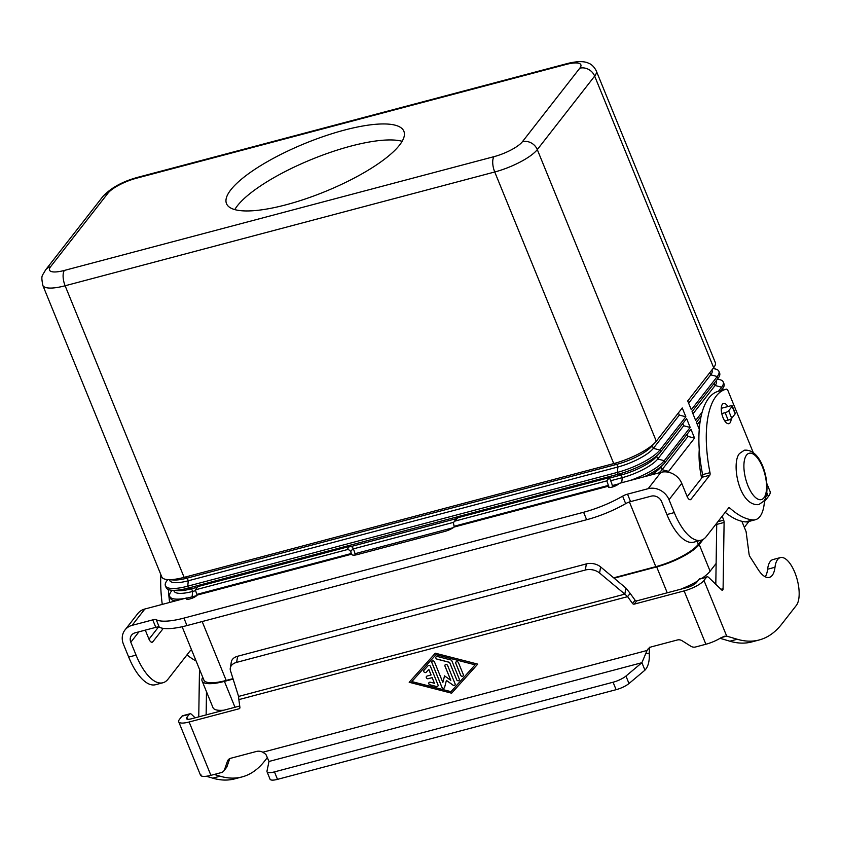 <?xml version="1.0" encoding="UTF-8"?>
<svg xmlns="http://www.w3.org/2000/svg" width="841" height="841" viewBox="0 0 841 841"><rect width="100%" height="100%" fill="white"/><g stroke="black" fill="none" stroke-linecap="round" stroke-linejoin="round"><path stroke-width="1.26" d="M731.176 418.765A10.481 4.321 -104.8 0 1 728.905 423.675A10.481 4.321 -104.8 0 1 723.029 417.63A10.481 4.321 -104.8 0 1 723.533 403.428A10.481 4.321 -104.8 0 1 727.928 406.55M402.135 141.299A95.79 26.082 -22.2 0 0 316.563 157.425A95.79 26.082 -22.2 0 0 237.383 205.782A95.79 26.082 -22.2 0 0 234.776 209.598M399.538 145.115A95.79 26.082 157.8 0 1 305.315 198.96A95.79 26.082 157.8 0 1 226.502 203.648A95.79 26.082 157.8 0 1 230.855 189.782A95.79 26.082 157.8 0 1 325.078 135.937A95.79 26.082 157.8 0 1 403.88 131.259A95.79 26.082 157.8 0 1 399.538 145.115M685.846 416.779L659.901 450.03A35.921 9.777 157.8 0 1 617.347 472.411L187.732 586.188A35.921 9.777 157.8 0 1 165.404 585.757A35.921 9.777 157.8 0 1 167.033 580.563L167.864 579.628A35.921 9.777 -22.2 0 0 184.126 577.357L65.125 285.761A35.921 9.777 -22.2 0 1 42.796 285.33L161.798 576.926A35.921 9.777 -22.2 0 0 167.874 579.628L173.666 579.996A29.929 8.147 -22.2 0 0 187.207 578.103L616.821 464.327A29.929 8.147 -22.2 0 0 651.596 446.497L655.465 442.187A35.921 9.777 -22.2 0 0 656.295 441.21L682.251 407.948L685.846 416.779L679.318 415.097L678.414 412.868M169.398 579.722L169.682 580.416A29.929 8.147 -22.2 0 0 188.289 580.774L187.207 578.103L184.126 577.357L613.741 463.58A35.921 9.777 -22.2 0 0 655.465 442.187M165.404 585.757L166.15 587.596A35.921 9.777 -22.2 0 0 172.226 590.298A35.921 9.777 -22.2 0 0 188.479 588.027L187.732 586.188L188.289 580.774L617.904 466.997A29.929 8.147 -22.2 0 0 653.373 448.348L679.318 415.097M167.033 580.563L167.758 579.617M172.226 590.298L178.019 590.666A29.929 8.147 -22.2 0 0 191.559 588.774L197.372 587.228M351.107 546.513L456.547 518.592A2.996 2.607 -142 0 1 457.851 517.73L609.399 477.604L606.855 480.863L455.296 521A2.996 2.607 -142 0 0 453.751 524.364L454.14 527.034A8.978 2.449 157.8 0 1 444.721 531.449L357.393 554.576A8.978 2.449 -22.2 0 1 351.811 554.471A8.978 2.449 -22.2 0 1 351.769 554.145L350.613 551.685L353.157 548.416L353.893 550.214A8.978 3.711 -104.8 0 1 355.217 555.039M609.588 478.066L621.173 474.997A29.929 8.147 -22.2 0 0 655.948 457.168L659.817 452.857A35.921 9.777 -22.2 0 0 660.648 451.869L686.603 418.618L690.198 427.449L683.68 425.767L682.766 423.538M173.761 590.393L174.034 591.086A29.929 8.147 -22.2 0 0 192.652 591.444L191.559 588.774L188.479 588.027L618.093 474.25A35.921 9.777 -22.2 0 0 659.817 452.857M610.682 480.737L622.256 477.667A29.929 8.147 -22.2 0 0 657.725 459.018L683.68 425.767M690.198 427.449L664.253 460.7A35.921 9.777 157.8 0 1 629.867 480.568M196.689 595.628L192.084 596.847L192.652 591.444L195.659 590.645M353.346 548.879L453.751 522.293M618.755 483.859L612.301 485.562M453.236 527.685L354.976 553.714M192.568 598.035L192.084 596.847A35.921 9.777 157.8 0 1 186.649 598.119M184.6 598.487A35.921 9.777 157.8 0 1 169.756 596.427A35.921 9.777 157.8 0 1 171.385 591.223L172.111 590.287M169.756 596.427L170.502 598.266A35.921 9.777 -22.2 0 0 175.59 600.873M644.385 476.721A35.921 9.777 -22.2 0 0 664.18 463.528A35.921 9.777 -22.2 0 0 665 462.539L690.955 429.288L694.561 438.108L668.606 471.37A35.921 9.777 157.8 0 1 667.964 472.137M613.667 577.83L655.812 566.666A35.921 9.777 -22.2 0 0 698.366 544.285L701.667 540.059M699.239 429.204L696.422 422.287L701.079 416.316M721.21 390.518L722.366 389.036A35.921 9.777 -22.2 0 0 723.996 383.832L723.249 381.993A35.921 9.777 157.8 0 1 721.62 387.186L718.456 391.244M702.119 412.185L695.665 420.447L692.069 411.617L718.014 378.366A35.921 9.777 -22.2 0 0 719.644 373.173L718.897 371.323A35.921 9.777 157.8 0 1 717.268 376.526L691.313 409.777L687.717 400.947L713.662 367.696A35.921 9.777 -22.2 0 0 715.292 362.503L596.29 70.907C592.884 64.2 588.49 63.233 588.469 63.138C587.638 62.907 582.718 59.658 567.255 63.569A11.974 4.941 -104.8 0 0 565.972 64.473A23.947 6.518 157.8 0 1 579.764 68.226A11.974 10.407 38 0 1 588.5 69.372A11.974 10.407 38 0 1 594.661 76.1A35.921 9.777 -22.2 0 0 596.29 70.907M650.997 474.976A29.929 8.147 -22.2 0 0 660.301 467.838L664.18 463.528M694.561 438.108L688.033 436.426L687.118 434.198M658.892 472.884A29.929 8.147 -22.2 0 0 662.077 469.688L688.033 436.426M182.129 626.755L203.869 680.012A35.921 9.777 -22.2 0 0 226.197 680.443L232.978 678.645M712.926 368.642A35.921 9.777 157.8 0 1 718.897 371.323M711.885 369.987L712.096 370.513A29.929 8.147 157.8 0 1 710.74 374.844L688.621 403.175M717.278 379.302A35.921 9.777 157.8 0 1 723.249 381.993M716.238 380.647L716.448 381.173A29.929 8.147 157.8 0 1 715.092 385.504L692.973 413.846M721.641 389.972A35.921 9.777 157.8 0 1 722.818 390.087M700.227 420.794L697.326 424.516M703.318 539.281L699.228 544.526A35.921 9.777 157.8 0 1 656.674 566.897L614.088 578.177M233.115 679.076L224.421 681.378A35.921 9.777 157.8 0 1 202.092 680.947A35.921 9.777 157.8 0 1 202.723 677.215M202.092 680.947L212.973 707.617A35.921 9.777 -22.2 0 0 223.937 710.193M764.427 501.593L768.39 496.516A35.921 9.777 -22.2 0 0 770.02 491.323L766.908 483.712M702.182 578.135A35.921 9.777 -22.2 0 0 710.109 571.197L716.122 563.481M744.338 527.339L748.921 521.452M680.621 589.247A35.921 9.777 -22.2 0 0 697.736 580.973M352.001 554.734L351.591 554.145M195.333 589.846L346.881 549.709L349.435 546.45L197.887 586.587L195.333 589.846L197.12 595.176A5.982 1.629 -22.2 0 1 191.233 598.54A5.982 1.629 -22.2 0 1 186.313 598.834A5.982 1.629 -22.2 0 1 186.586 597.962L187.112 599.255M349.435 546.45A2.996 2.607 38 0 1 353.157 548.416M346.881 549.709A2.996 2.607 38 0 1 350.613 551.685M162.912 682.755L155.532 684.711A47.895 19.764 75.2 0 1 128.694 657.084L123.438 644.195A16.767 14.57 38 0 1 124.983 629.972A16.767 14.57 38 0 1 132.1 625.347L152.747 619.88L155.795 627.354L135.149 632.821A8.378 7.285 -142 0 0 131.585 635.123A8.378 7.285 -142 0 0 130.818 642.24L136.074 655.128A47.895 19.764 75.2 0 0 162.912 682.755A47.895 19.764 75.2 0 0 168.063 679.129L190.455 650.419A2.996 1.24 -104.8 0 1 190.781 650.198A2.996 1.24 -104.8 0 1 191.548 650.482A119.737 49.419 75.2 0 0 191.969 650.86M186.586 597.962L144.852 609.01A16.767 14.57 -142 0 0 137.735 613.636L124.983 629.972M168.358 589.53A89.798 37.067 75.2 0 0 169.651 602.45M163.291 628.385L152.82 641.788A5.982 2.47 -104.8 0 1 152.179 642.251A5.982 2.47 -104.8 0 1 148.825 638.792L145.293 630.13M186.986 654.876A119.737 49.419 75.2 0 0 196.09 660.963M160.852 574.613A89.798 37.067 75.2 0 0 162.271 604.406M158.529 626.976L148.994 639.192M152.747 619.88A5.982 1.629 -22.2 0 1 156.216 619.68A47.895 13.036 157.8 0 0 183.927 618.103L186.975 625.567A47.895 13.036 157.8 0 1 159.264 627.155A5.982 1.629 -22.2 0 0 155.795 627.354M183.927 618.103L583.591 512.264A47.895 13.036 -22.2 0 0 622.634 496.158A5.982 1.629 157.8 0 1 627.523 494.151L648.169 488.684A16.767 14.57 38 0 1 669.015 499.701L674.282 512.6A47.895 19.764 75.2 0 0 701.11 540.227A47.895 19.764 75.2 0 0 706.261 536.59L728.663 507.89A2.996 1.24 -104.8 0 1 728.989 507.659A2.996 1.24 -104.8 0 1 729.746 507.953A119.737 49.419 75.2 0 0 752.811 519.938A41.903 17.293 75.2 0 0 755.428 519.727A41.903 17.293 75.2 0 0 764.511 499.89M753.2 452.469L728.064 390.886A2.996 1.24 75.2 0 0 726.403 389.152A89.798 37.067 75.2 0 0 725.836 389.288A89.798 37.067 75.2 0 0 709.993 472.674A2.996 1.24 -104.8 0 1 709.783 475.228L691.029 499.26A5.982 2.47 -104.8 0 1 690.377 499.712A5.982 2.47 -104.8 0 1 687.023 496.264L681.767 483.375A16.767 14.57 -142 0 0 660.91 472.348L619.186 483.396A5.982 1.629 157.8 0 1 613.289 486.76A5.982 1.629 157.8 0 1 608.369 487.055A5.982 1.629 157.8 0 1 608.642 486.193L606.855 480.863M186.975 625.567L586.64 519.727A47.895 13.036 -22.2 0 0 625.683 503.633A5.982 1.629 157.8 0 1 630.571 501.614L651.218 496.148A8.378 7.285 -142 0 1 661.636 501.656L666.902 514.545A47.895 19.764 75.2 0 0 693.73 542.182L701.11 540.227M609.399 477.604L611.218 482.072A8.978 3.711 -104.8 0 1 612.563 486.992M725.836 389.288L718.445 391.244A89.798 37.067 75.2 0 0 702.613 474.629A2.996 1.24 -104.8 0 1 702.403 477.173L687.202 496.663M725.194 512.337A119.737 49.419 75.2 0 0 745.431 521.893A41.903 17.293 75.2 0 0 748.048 521.683L755.428 519.727M741.867 521.304L746.104 531.68L749.047 554.03A2.996 1.24 75.2 0 0 749.93 556.605L758.151 569.515A26.944 11.122 75.2 0 0 769.347 577.389A26.944 11.122 75.2 0 0 774.992 567.265A25.745 10.628 -104.8 0 1 780.374 557.594L772.995 559.549A25.745 10.628 75.2 0 0 767.612 569.22A26.944 11.122 -104.8 0 1 765.236 576.789M780.374 557.594A25.745 10.628 -104.8 0 1 793.82 570.177A25.745 10.628 -104.8 0 1 798.95 597.688A25.745 10.628 -104.8 0 1 796.332 605.415L781.762 624.075A209.535 86.486 -104.8 0 1 759.223 639.959A209.535 86.486 -104.8 0 1 737.231 639.244L726.698 636.122L721.326 637.552M426.482 676.448A1.493 1.304 -142 0 0 428.227 678.676L432.179 677.636L434.429 683.26L432.148 677.667L428.195 678.719A1.493 1.304 38 0 1 427.102 676.048L431.086 674.966L428.805 669.383L426.271 672.211A1.493 1.304 38 0 1 424.011 670.256L428.027 665.778A1.493 1.304 38 0 1 430.476 666.408L438.003 684.868A1.493 1.304 38 0 1 436.5 686.55L429.972 684.868A1.493 1.304 38 0 1 430.35 682.209L434.429 683.26M431.055 675.008L428.784 669.415M423.98 670.298A1.493 1.304 -142 0 0 426.303 672.18L428.805 669.383M428.994 682.598A1.493 1.304 -142 0 0 430.003 684.826L436.532 686.508A1.493 1.304 -142 0 0 437.877 686.119M455.927 662.004A1.493 1.304 -142 0 0 455.801 663.255L460.7 675.249A1.493 1.304 -142 0 0 463.181 675.838A1.493 1.304 38 0 1 460.668 675.281L455.78 663.286A1.493 1.304 38 0 1 458.408 662.592L463.307 674.587A1.493 1.304 38 0 1 463.17 675.859M411.838 681.578L450.997 691.659L475.091 664.821L435.964 654.697L411.838 681.578L435.964 654.697L475.091 664.821M451.628 693.194L409.199 682.272L435.302 653.194L477.73 664.127L451.628 693.194L477.72 664.127M409.231 682.23L451.659 693.163M436.027 656.874A1.493 1.304 -142 0 0 437.026 659.102L449.599 662.34L456.684 679.717L449.567 662.382L436.994 659.144A1.493 1.304 38 0 1 437.373 656.485L450.755 659.933A1.493 1.304 38 0 1 451.88 660.91L459.291 679.065A1.493 1.304 38 0 1 456.652 679.759A1.493 1.304 -142 0 0 459.165 680.306M445.12 664.863A1.493 1.304 -142 0 0 445.005 666.114L450.787 680.306L444.973 666.156A1.493 1.304 38 0 1 447.601 665.452L455.076 683.754A1.493 1.304 38 0 1 453.005 685.173L446.403 680.411L453.036 685.131A1.493 1.304 -142 0 0 454.949 685.005M446.403 680.411L444.605 687.402A1.493 1.304 38 0 1 441.893 687.244L431.853 662.634A1.493 1.304 38 0 1 431.99 661.362A1.493 1.304 -142 0 0 431.885 662.603L441.924 687.213A1.493 1.304 -142 0 0 444.405 687.801M431.99 661.362A1.493 1.304 38 0 1 434.492 661.941L442.85 682.44L444.574 675.88M442.85 682.44L444.553 675.859L450.755 680.337M238.581 696.432L624.842 594.135L599.591 573.026A11.974 8.053 9.5 0 0 585.336 570.019L236.615 662.372A11.974 8.053 -170.5 0 0 230.287 668.09A11.974 8.053 -170.5 0 0 230.497 670.771L238.581 696.432L238.865 699.607L627.607 596.658L624.842 594.135L625.862 588.017L630.161 593.389L627.607 596.658L632.548 603.481A1.493 1.304 -142 0 0 634.219 604.132L684.122 590.908A16.767 4.562 157.8 0 0 703.98 580.469L706.472 577.283A5.982 2.47 -104.8 0 1 707.113 576.831A5.982 2.47 -104.8 0 1 708.721 577.473L721.631 589.919A2.996 1.24 75.2 0 0 722.44 590.245A2.996 1.24 75.2 0 0 723.092 588.721L724.101 522.45A2.996 1.24 75.2 0 0 723.68 520.159L722.219 516.143M724.553 636.238L720.758 637.888A16.767 4.562 -22.2 0 1 705.883 644.248L695.518 646.992A5.982 5.204 38 0 1 690.703 646.161L682.219 640.81A5.982 5.204 -142 0 0 677.404 639.969L651.628 646.792A8.978 7.811 -142 0 0 647.812 649.273A8.978 7.811 -142 0 0 647.065 650.471L648.789 648.253M201.073 774.96L200.799 775.591A16.767 4.562 -22.2 0 0 210.912 775.328L221.278 772.585A5.982 5.204 -142 0 0 223.822 770.934A5.982 5.204 -142 0 0 224.536 769.61L227.427 761.252A5.982 5.204 38 0 1 228.142 759.928A5.982 5.204 38 0 1 230.686 758.277L256.452 751.455A8.978 7.811 38 0 1 262.834 752.222L265.882 754.366L268.994 761.462L266.975 771.123A11.974 3.259 -22.2 0 0 267.017 771.744A11.974 3.259 -22.2 0 0 274.46 771.891L613.068 682.219L616.117 689.683A11.974 3.259 -22.2 0 0 628.994 683.523L644.952 670.161L641.904 662.697L647.065 650.471L262.834 752.222M238.865 699.607L239.916 707.46A1.493 1.304 38 0 1 239.044 708.784L189.141 721.998A16.767 4.562 157.8 0 1 178.723 721.799A16.767 4.562 157.8 0 1 179.48 719.37L181.971 716.185A5.982 2.47 -104.8 0 1 182.613 715.733L189.992 713.778A5.982 2.47 75.2 0 0 189.351 714.23L186.86 717.415A8.378 2.281 -22.2 0 0 186.481 718.635A8.378 2.281 -22.2 0 0 191.695 718.729L239.717 706.009M720.075 638.308L729.851 641.199A209.535 86.486 75.2 0 0 751.843 641.914L759.223 639.959M707.113 576.831L699.733 578.776A5.982 2.47 75.2 0 0 699.092 579.239L696.6 582.424A8.378 2.281 -22.2 0 1 686.666 587.649L636.774 600.863A1.493 1.304 38 0 1 635.092 600.211L630.161 593.389M716.627 523.312A2.996 1.24 -104.8 0 1 716.721 524.406L715.807 584.306M699.239 449.819A53.877 22.234 75.2 0 0 701.625 478.172M649.62 647.202L649.21 653.205C649.704 660.889 648.285 666.545 644.952 670.161M723.691 636.458L726.698 636.122L703.98 580.469M268.994 761.462L641.904 662.697L625.956 676.059A11.974 3.259 157.8 0 1 613.068 682.219M724.816 421.015L728.159 420.132A2.996 0.82 -22.2 0 0 731.712 418.271L735.171 413.835A2.996 0.82 -22.2 0 0 735.307 413.404L732.259 405.94A2.996 0.82 157.8 0 1 732.122 406.371L728.663 410.797A2.996 0.82 157.8 0 1 725.121 412.668L721.778 413.551M721.273 408.316L730.398 405.898A2.996 0.82 157.8 0 1 732.259 405.94M625.862 588.017L600.611 566.908A11.974 8.053 -170.5 0 0 586.366 563.901L237.635 656.253A11.974 8.053 9.5 0 0 231.317 661.972L230.287 668.09M274.46 771.891L277.509 779.355L616.117 689.683M229.751 758.624L227.081 766.351A5.982 5.204 38 0 1 226.366 767.675L223.822 770.934M277.509 779.355A11.974 3.259 157.8 0 1 270.056 779.218L267.017 771.744M214.234 774.456L220.111 776.201A209.535 86.486 75.2 0 0 242.103 776.905L234.723 778.861A209.535 86.486 -104.8 0 1 212.731 778.156L206.339 776.254M198.76 716.858L199.485 669.268M242.103 776.905A209.535 86.486 75.2 0 0 264.642 761.031L267.543 757.31M206.487 691.722L206.14 714.903M195.133 717.825L191.601 714.419A5.982 2.47 75.2 0 0 189.992 713.778M579.764 68.226L522.398 141.73A23.947 6.518 157.8 0 1 494.035 156.647A11.974 4.941 75.2 0 0 492.731 163.08A11.974 4.941 75.2 0 0 494.739 171.984A35.921 9.777 -22.2 0 0 537.294 149.603L594.661 76.1L713.662 367.696M494.035 156.647L64.421 270.424A23.947 6.518 157.8 0 1 50.618 266.681L107.984 193.167A23.947 6.518 157.8 0 1 136.358 178.25L565.972 64.473M621.73 482.723L622.256 477.667L621.173 474.997L618.093 474.25L617.347 472.411L617.904 466.997L616.821 464.327L613.741 463.58L494.739 171.984L65.125 285.761A11.974 4.941 -104.8 0 1 63.117 276.847A11.974 4.941 -104.8 0 1 64.421 270.424M522.398 141.73A11.974 10.407 38 0 1 531.134 142.886A11.974 10.407 38 0 1 537.294 149.603L656.295 441.21M42.796 285.33C40.904 274.534 41.955 276.815 45.53 269.982A11.974 10.407 38 0 1 50.618 266.681M45.53 269.982L102.896 196.468A11.974 10.407 38 0 1 107.984 193.167M567.255 63.569L137.64 177.346A11.974 4.941 75.2 0 0 136.358 178.25M763.943 497.767A23.947 9.882 75.2 0 0 762.524 467.091A23.947 9.882 75.2 0 0 746.535 455.097A23.947 9.882 75.2 0 0 747.954 485.762A23.947 9.882 75.2 0 0 763.943 497.767M660.648 451.869L659.901 450.03L653.373 448.348L652.301 445.719M665 462.539L664.253 460.7L657.725 459.018L656.653 456.39M171.385 591.223L172.216 590.298M698.366 544.285L697.136 541.278M669.015 472.369L668.606 471.37L662.077 469.688L661.005 467.049M722.366 389.036L721.62 387.186L715.092 385.504L714.177 383.275M718.014 378.366L717.268 376.526L710.74 374.844L709.825 372.616M226.197 680.443L202.166 621.552M655.812 566.666L629.404 501.961M234.986 707.26L224.421 681.378M667.239 592.789L656.674 566.897M768.39 496.516L766.792 492.595M710.109 571.197L699.228 544.526M351.769 554.145L197.193 595.081M197.162 594.314L351.349 553.483M144.852 609.01L132.1 625.347M138.954 631.812L130.818 642.24M151.391 642.167L152.82 641.788M128.694 657.084L136.074 655.128M190.119 650.86L191.548 650.482M156.216 619.68L159.264 627.155M648.169 488.684L660.91 472.348M608.705 486.098L454.14 527.034M583.591 512.264L586.64 519.727M454.487 526.172L608.674 485.331M455.296 521L457.851 517.73M608.642 486.193L609.168 487.486M681.767 483.375L669.015 499.701M709.993 472.674L702.613 474.629M709.783 475.228L702.403 477.173M691.029 499.26L689.599 499.638M674.282 512.6L666.902 514.545M729.746 507.953L728.327 508.321M752.811 519.938L745.431 521.893M627.523 494.151L630.571 501.614M622.634 496.158L625.683 503.633M774.992 567.265L767.612 569.22M705.883 644.248L684.122 590.908M189.141 721.998L210.912 775.328M645.783 653.762L649.21 653.205M632.548 603.481L635.092 600.211M634.219 604.132L636.774 600.863M706.472 577.283L699.092 579.239M723.68 520.159L717.899 521.683M724.101 522.45L716.721 524.406M723.092 588.721L720.968 589.289M737.231 639.244L729.851 641.199M625.956 676.059L628.994 683.523M728.159 420.132L725.121 412.668M731.712 418.271L728.663 410.797M735.171 413.835L732.122 406.371M585.336 570.019L586.366 563.901M599.591 573.026L600.611 566.908M186.86 717.415L187.606 719.234M212.731 778.156L220.111 776.201M181.971 716.185L189.351 714.23M224.536 769.61L227.081 766.351M227.427 761.252L229.257 758.908M239.044 708.784L239.927 707.649M236.615 662.372L237.635 656.253M758.75 504.611C738.987 506.576 730.924 462.613 739.544 453.499L744.348 450.208C764.122 448.232 772.175 492.206 763.565 501.32L758.75 504.611M137.64 177.346C122.502 181.498 110.917 187.879 102.896 196.468M454.024 521.83L456.579 518.561M200.526 775.234L178.723 721.799"/></g></svg>
